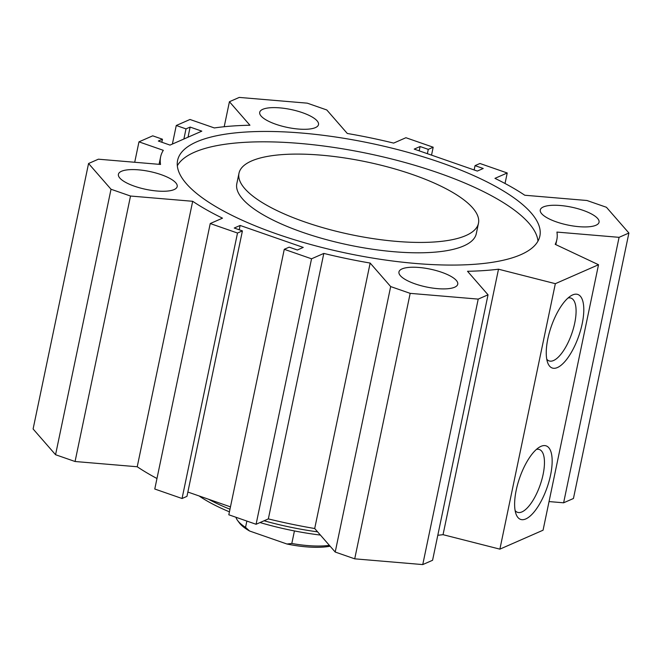 <?xml version="1.0" encoding="UTF-8"?>
<svg xmlns="http://www.w3.org/2000/svg" width="662" height="662" viewBox="0 0 662 662"><rect width="100%" height="100%" fill="white"/><g stroke="black" fill="none" stroke-linecap="round" stroke-linejoin="round"><path stroke-width="0.99" d="M238.99 173.245L236.822 183.622A122.321 37.188 11.8 0 0 348.957 245.039A122.321 37.188 11.8 0 0 476.301 233.645L478.469 223.276A122.321 37.188 11.8 0 0 412.707 174.594A122.321 37.188 11.8 0 0 238.99 173.245A122.321 37.188 11.8 0 0 351.125 234.671A122.321 37.188 11.8 0 0 478.469 223.276M177.317 165.773A185.046 56.262 -168.2 0 1 438.211 172.823A185.046 56.262 -168.2 0 1 537.974 241.117M440.379 162.455A185.046 56.262 -168.2 0 1 539.861 236.102A185.046 56.262 -168.2 0 1 347.227 253.331A185.046 56.262 -168.2 0 1 177.598 160.419A185.046 56.262 -168.2 0 1 440.379 162.455M201.819 131.15L190.126 127.079L186.005 128.891L176.266 125.499L190.002 119.474L214.347 127.948A202.39 61.533 -168.2 0 1 249.938 125.242L229.424 101.725L239.247 97.413L307.284 103.164L326.788 109.958L347.302 133.476A202.39 61.533 -168.2 0 1 393.658 143.1L405.914 137.721L433.188 147.221L428.281 149.372L420.097 146.525L414.213 149.107L477.335 171.069L483.227 168.487L475.043 165.641L479.95 163.489L507.224 172.981L494.961 178.359A202.39 61.533 -168.2 0 1 524.776 195.24L586.937 200.495L606.442 207.28L628.9 233.024L619.078 237.335L556.916 232.081A202.39 61.533 -168.2 0 1 556.841 239.652A202.39 61.533 -168.2 0 1 555.203 244.336L598.522 264.734L555.344 283.675L498.503 269.202A202.39 61.533 -168.2 0 1 467.521 271.279L488.035 294.805L478.212 299.108L410.175 293.357L390.671 286.572L370.157 263.054A202.39 61.533 -168.2 0 1 323.809 253.422L311.545 258.801L284.271 249.309L289.178 247.158L297.362 250.004L303.246 247.423L240.124 225.452L234.232 228.034L242.416 230.889L237.509 233.041L210.235 223.541L222.498 218.17A202.39 61.533 -168.2 0 1 192.683 201.289L130.522 196.035L111.017 189.249L88.559 163.506L98.381 159.194L160.543 164.449A202.39 61.533 -168.2 0 1 160.618 156.877A202.39 61.533 -168.2 0 1 163.315 150.324L138.97 141.85L152.715 135.826L162.455 139.219L158.334 141.023L170.018 145.094L201.819 131.15M441.595 272.256A30.022 9.127 -168.2 0 1 457.74 284.213A30.022 9.127 -168.2 0 1 426.485 287.002A30.022 9.127 -168.2 0 1 398.954 271.933A30.022 9.127 -168.2 0 1 441.595 272.256M302.36 112.648A30.022 9.127 -168.2 0 1 318.505 124.597A30.022 9.127 -168.2 0 1 287.242 127.394A30.022 9.127 -168.2 0 1 259.719 112.317A30.022 9.127 -168.2 0 1 302.36 112.648M161.048 174.619A30.022 9.127 -168.2 0 1 177.193 186.576A30.022 9.127 -168.2 0 1 145.93 189.365A30.022 9.127 -168.2 0 1 118.407 174.296A30.022 9.127 -168.2 0 1 161.048 174.619M582.908 210.284A30.022 9.127 -168.2 0 1 599.052 222.233A30.022 9.127 -168.2 0 1 567.797 225.03A30.022 9.127 -168.2 0 1 540.275 209.953A30.022 9.127 -168.2 0 1 582.908 210.284M199.088 495.946A117.877 35.839 11.8 0 0 229.424 511.834M260.017 522.55A117.877 35.839 11.8 0 0 320.408 535.078M208.381 499.181A122.321 37.188 11.8 0 0 229.971 509.235M264.088 520.771A122.321 37.188 11.8 0 0 317.603 531.859M582.196 323.71A38.917 14.547 -70.8 0 1 564.934 361.502A38.917 14.547 -70.8 0 1 547.772 362.95A38.917 14.547 -70.8 0 1 551.281 326.457A38.917 14.547 -70.8 0 1 571.19 295.666A38.917 14.547 -70.8 0 1 582.196 323.71M546.754 359.176A33.249 12.429 109.2 0 0 549.121 360.914A33.249 12.429 109.2 0 0 574.724 323.073A33.249 12.429 109.2 0 0 570.983 298.107A33.249 12.429 109.2 0 0 568.046 297.999M550.561 475.109A38.917 14.547 -70.8 0 1 533.299 512.901A38.917 14.547 -70.8 0 1 516.145 514.357A38.917 14.547 -70.8 0 1 519.653 477.856A38.917 14.547 -70.8 0 1 539.563 447.073A38.917 14.547 -70.8 0 1 550.561 475.109M515.127 510.584A33.249 12.429 109.2 0 0 517.494 512.314A33.249 12.429 109.2 0 0 543.097 474.48A33.249 12.429 109.2 0 0 539.348 449.506A33.249 12.429 109.2 0 0 536.419 449.399M549.046 501.573L563.619 502.806L573.441 498.494L628.9 233.024M437.797 535.277A202.39 61.533 11.8 0 0 443.043 534.681L499.884 549.146L543.063 530.204L598.522 264.734M284.271 249.309L228.812 514.779L256.086 524.279L268.342 518.9A202.39 61.533 11.8 0 0 314.698 528.524L335.212 552.042L354.716 558.836L422.753 564.587L432.576 560.275L488.035 294.805M187.859 492.04L230.467 506.869M210.235 223.541L154.776 489.019L182.05 498.511L186.957 496.359L242.416 230.889M88.559 163.506L33.1 428.976L55.558 454.72L75.063 461.505L137.224 466.76A202.39 61.533 11.8 0 0 156.968 478.51M190.126 127.079L188.016 137.208M186.005 128.891L183.887 139.012M176.266 125.499L172.385 144.059M229.424 101.725L224.203 126.723M433.188 147.221L431.533 155.131M428.281 149.372L427.379 153.683M420.097 146.525L419.195 150.837M475.043 165.641L474.141 169.96M507.224 172.981L505.032 183.49M619.078 237.335L563.619 502.806M555.344 283.675L499.884 549.146M498.503 269.202L443.043 534.681M478.212 299.108L422.753 564.587M410.175 293.357L354.716 558.836M390.671 286.572L335.212 552.042M370.157 263.054L314.698 528.524M323.809 253.422L268.342 518.9M311.545 258.801L256.086 524.279M240.124 225.452L239.222 229.772M237.509 233.041L182.05 498.511M192.683 201.289L137.224 466.76M130.522 196.035L75.063 461.505M111.017 189.249L55.558 454.72M138.97 141.85L134.709 162.264M162.455 139.219L161.826 142.239M294.433 530.941L291.818 543.477L286.936 544.007L249.566 530.998L245.544 527.374L246.868 521.068M245.544 527.374A55.6 16.906 -168.2 0 1 237.584 520.464A55.6 16.906 -168.2 0 1 235.962 517.27M329.378 545.356A55.6 16.906 -168.2 0 1 291.818 543.477M237.584 520.464L239.263 522.757A53.374 16.227 11.8 0 0 249.566 530.998M286.936 544.007A53.374 16.227 11.8 0 0 330.123 546.208M555.807 244.626L556.841 239.652M159.062 164.325L160.618 156.877"/></g></svg>
